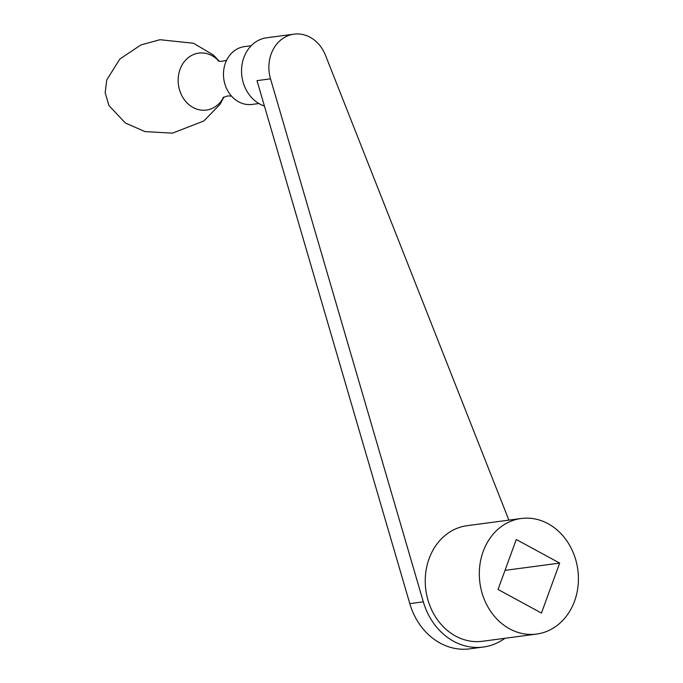 <?xml version="1.0" encoding="UTF-8"?>
<svg xmlns="http://www.w3.org/2000/svg" width="683" height="683" viewBox="0 0 683 683"><rect width="100%" height="100%" fill="white"/><g stroke="black" fill="none" stroke-linecap="round" stroke-linejoin="round"><path stroke-width="1.02" d="M559.684 563.099L541.457 613.061L498.044 589.472L516.271 539.51L559.684 563.099L505.019 570.365M508.886 520.122L325.501 55.314A34.987 29.634 82.4 0 0 293.997 34.15A34.987 29.634 82.4 0 0 287.364 35.977A34.987 29.634 82.4 0 0 270.519 78.844L257.004 80.645L409.8 603.635A64.134 54.333 82.4 0 0 469.75 648.85L483.265 647.049A64.134 54.333 82.4 0 0 504.933 638.289M510.124 521.539A58.311 49.389 82.4 0 0 481.122 589.446A58.311 49.389 82.4 0 0 536.556 634.08A58.311 49.389 82.4 0 0 577.827 569.776A58.311 49.389 82.4 0 0 521.18 518.491A58.311 49.389 82.4 0 0 510.124 521.539M270.519 78.844L423.315 601.834A64.134 54.333 82.4 0 0 483.265 647.049M258.891 103.526L252.095 104.422A29.156 24.699 -97.6 0 1 227.388 90.147A29.156 24.699 -97.6 0 1 224.297 66.866A29.156 24.699 -97.6 0 1 238.879 48.151A29.156 24.699 -97.6 0 1 244.403 46.623L251.199 45.727M264.423 106.036A34.987 29.634 -97.6 0 1 241.637 73.644A34.987 29.634 -97.6 0 1 260.035 39.614A34.987 29.634 -97.6 0 1 266.669 37.787L293.997 34.15M521.18 518.491L467.121 525.679A58.311 49.389 82.4 0 0 456.065 528.727A58.311 49.389 82.4 0 0 427.063 596.635A58.311 49.389 82.4 0 0 482.497 641.269L536.556 634.08M423.315 601.834L409.8 603.635M223.631 97.182A28.729 24.34 -97.6 0 1 184.111 99.402A28.729 24.34 -97.6 0 1 193.34 54.623A28.729 24.34 -97.6 0 1 218.825 61.06M219.158 61.137L213.489 55.084L193.494 43.251L159.984 39.716L140.894 44.941L119.849 59.037L106.761 79.911L105.173 92.743L108.981 105.6L125.339 122.983L144.967 131.597L172.415 133.159L203.833 120.993L220.037 104.345L223.93 97.02M217.937 60.753C219.26 61.598 221.924 61.487 225.911 60.437L226.713 60.053M222.863 97.703L227.567 95.927L231.511 96.098"/></g></svg>
